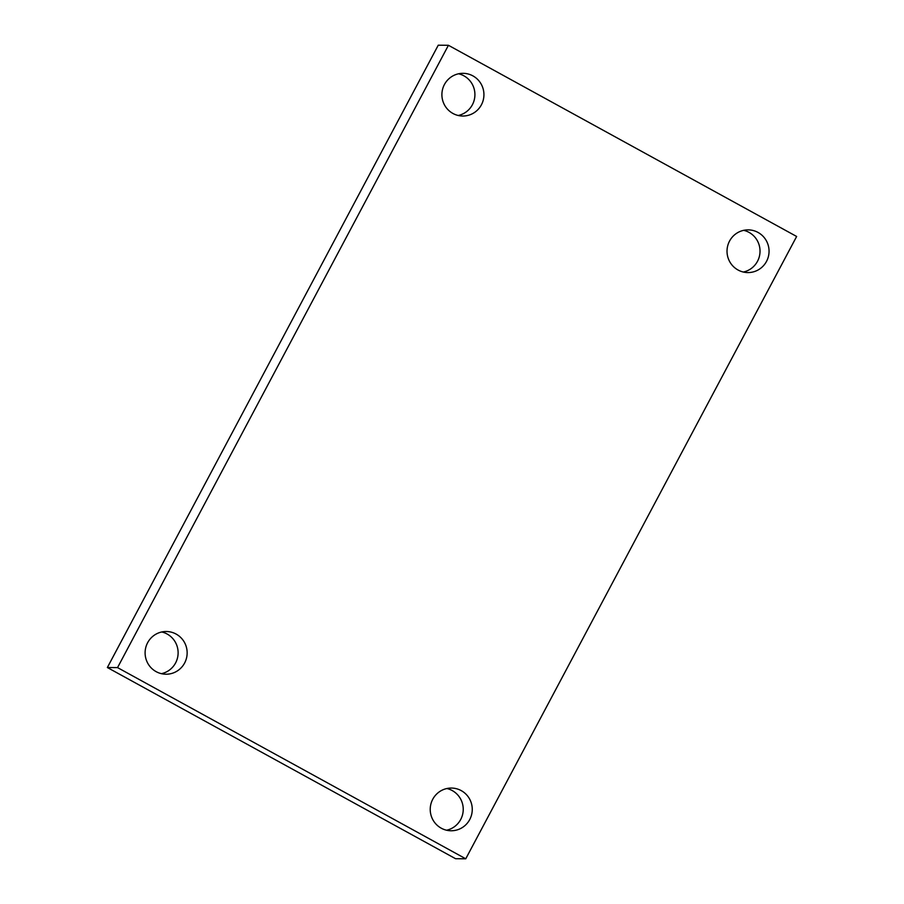 <?xml version="1.0" encoding="UTF-8"?>
<svg xmlns="http://www.w3.org/2000/svg" width="904" height="904" viewBox="0 0 904 904"><rect width="100%" height="100%" fill="white"/><g stroke="black" fill="none" stroke-linecap="round" stroke-linejoin="round"><path stroke-width="1.36" d="M117.543 667.604L448.429 45.29L796.639 236.475L465.752 858.8L117.543 667.604L107.361 667.525L438.248 45.2L448.429 45.29M107.361 667.525L455.571 858.71L465.752 858.8M441.265 828.2A21.346 21.007 -89.5 0 1 451.435 788.062A21.346 21.007 -89.5 0 1 471.594 814.73A21.346 21.007 -89.5 0 1 441.265 828.2M738.059 270.013A21.346 21.007 -89.5 0 1 748.218 229.876A21.346 21.007 -89.5 0 1 768.389 256.544A21.346 21.007 -89.5 0 1 738.059 270.013M452.938 113.463A21.346 21.007 -89.5 0 1 463.108 73.326A21.346 21.007 -89.5 0 1 483.267 99.994A21.346 21.007 -89.5 0 1 452.938 113.463M156.143 671.649A21.346 21.007 -89.5 0 1 166.313 631.512A21.346 21.007 -89.5 0 1 186.484 658.18A21.346 21.007 -89.5 0 1 156.143 671.649M161.443 673.672A21.346 21.007 90.5 0 0 161.793 631.975M458.238 115.486A21.346 21.007 90.5 0 0 458.588 73.789M743.348 272.036A21.346 21.007 90.5 0 0 743.698 230.339M446.553 830.222A21.346 21.007 90.5 0 0 446.915 788.525"/></g></svg>
